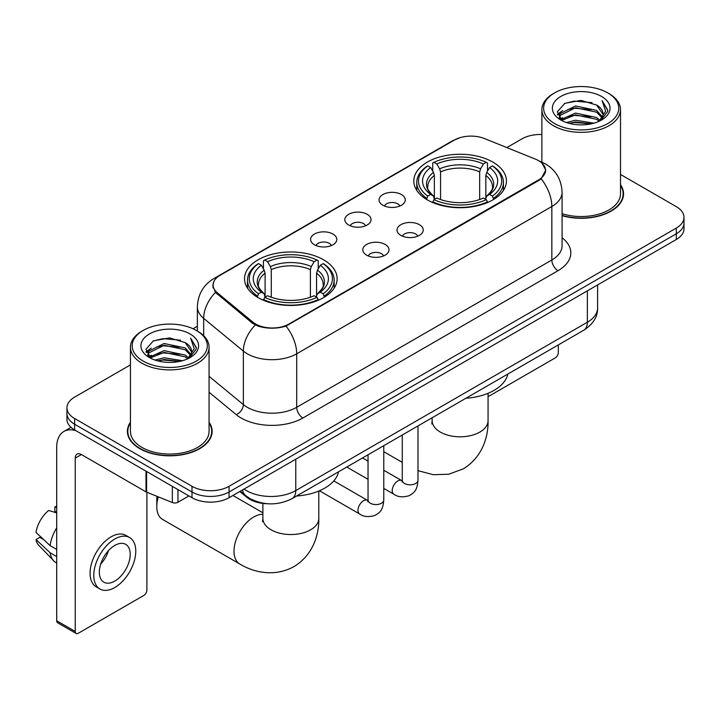 <?xml version="1.0" encoding="UTF-8"?>
<svg xmlns="http://www.w3.org/2000/svg" width="720" height="720" viewBox="0 0 720 720"><rect width="100%" height="100%" fill="white"/><g stroke="black" fill="none" stroke-linecap="round" stroke-linejoin="round"><path stroke-width="1.08" d="M323.577 259.812A46.305 26.73 0 0 0 273.114 254.016A46.305 26.73 0 0 0 244.53 278.712A46.305 26.73 0 0 0 258.093 297.621A46.305 26.73 0 0 0 308.556 303.417A46.305 26.73 0 0 0 337.14 278.712A46.305 26.73 0 0 0 323.577 259.812M492.849 162.09A46.305 26.73 0 0 0 442.386 156.294A46.305 26.73 0 0 0 413.802 180.99A46.305 26.73 0 0 0 427.365 199.89A46.305 26.73 0 0 0 477.828 205.686A46.305 26.73 0 0 0 506.412 180.99A46.305 26.73 0 0 0 492.849 162.09M382.887 205.245A13.104 7.569 180 0 1 380.286 203.103A13.104 7.569 180 0 1 384.624 193.698A13.104 7.569 180 0 1 401.418 194.544A13.104 7.569 180 0 1 404.019 203.103A13.104 7.569 180 0 1 382.887 205.245M399.825 206.028A7.866 4.536 0 0 0 397.71 203.814A7.866 4.536 0 0 0 389.961 202.662A7.866 4.536 0 0 0 384.48 206.028M348.66 225A13.104 7.569 180 0 1 346.059 222.858A13.104 7.569 180 0 1 350.397 213.462A13.104 7.569 180 0 1 367.191 214.299A13.104 7.569 180 0 1 369.792 222.858A13.104 7.569 180 0 1 348.66 225M365.598 225.783A7.866 4.536 0 0 0 363.483 223.578A7.866 4.536 0 0 0 355.743 222.426A7.866 4.536 0 0 0 350.253 225.783M314.433 244.764A13.104 7.569 180 0 1 311.832 242.622A13.104 7.569 180 0 1 316.179 233.217A13.104 7.569 180 0 1 332.973 234.063A13.104 7.569 180 0 1 335.574 242.622A13.104 7.569 180 0 1 314.433 244.764M331.371 245.547A7.866 4.536 0 0 0 329.265 243.333A7.866 4.536 0 0 0 321.516 242.181A7.866 4.536 0 0 0 316.035 245.547M400.86 235.377A13.104 7.569 180 0 1 398.259 233.244A13.104 7.569 180 0 1 402.606 223.839A13.104 7.569 180 0 1 419.391 224.676A13.104 7.569 180 0 1 421.992 233.244A13.104 7.569 180 0 1 400.86 235.377M417.798 236.169A7.866 4.536 0 0 0 415.692 233.955A7.866 4.536 0 0 0 407.943 232.803A7.866 4.536 0 0 0 402.462 236.169M366.633 255.141A13.104 7.569 180 0 1 364.041 252.999A13.104 7.569 180 0 1 368.379 243.594A13.104 7.569 180 0 1 385.173 244.44A13.104 7.569 180 0 1 387.774 252.999A13.104 7.569 180 0 1 366.633 255.141M383.571 255.924A7.866 4.536 0 0 0 381.465 253.71A7.866 4.536 0 0 0 373.716 252.558A7.866 4.536 0 0 0 368.235 255.924M535.41 159.129A23.589 13.617 180 0 1 538.56 160.659A23.589 13.617 180 0 1 545.472 170.289A23.589 13.617 180 0 1 538.56 179.919L288.981 324.009A23.589 13.617 180 0 1 252.981 322.191L217.359 292.824A23.589 13.617 180 0 1 213.093 285.012A23.589 13.617 180 0 1 220.005 275.382L454.338 140.094A23.589 13.617 180 0 1 484.542 138.573L535.41 159.129M267.453 503.73A26.208 15.129 180 0 1 246.834 497.286L239.814 491.499M130.437 422.244A42.372 24.462 0 0 0 127.386 431.37A42.372 24.462 0 0 0 139.797 448.668A42.372 24.462 0 0 0 185.967 453.969A42.372 24.462 0 0 0 212.13 431.37A42.372 24.462 0 0 0 209.07 422.244M127.818 433.575A42.372 24.462 0 0 0 127.674 434.223M542.088 163.269L545.778 170.145L541.161 178.785L538.866 180.441L286.02 326.088C276.669 328.905 267.318 328.905 257.967 326.088L252.675 323.406L215.469 292.428L212.787 285.624L213.993 281.286M130.437 364.896L74.619 397.125A26.208 15.129 0 0 0 66.942 407.826L66.942 419.238A26.208 15.129 0 0 0 74.619 429.939L191.997 497.709L191.997 492.003A26.208 15.129 0 0 0 229.059 492.003L676.323 233.775A26.208 15.129 0 0 0 684 223.074A26.208 15.129 0 0 1 676.323 233.775L229.059 492.003A26.208 15.129 0 0 1 191.997 492.003L74.619 424.233L191.997 492.003L191.997 486.297A26.208 15.129 0 0 0 229.059 486.297L676.323 228.069A26.208 15.129 0 0 0 684 217.368A26.208 15.129 0 0 0 676.323 206.667L620.505 174.438M66.942 413.532A26.208 15.129 0 0 0 74.619 424.233A26.208 15.129 0 0 1 66.942 413.532M562.077 215.667A42.372 24.462 0 0 0 623.556 193.833A42.372 24.462 0 0 0 620.505 184.707M541.872 134.496A26.208 15.129 0 0 0 521.883 138.906L506.844 147.582M197.361 326.268L193.05 328.752M66.942 407.826A26.208 15.129 0 0 0 74.619 418.527L191.997 486.297M211.842 434.223A42.372 24.462 0 0 0 211.689 433.575M623.268 196.686A42.372 24.462 0 0 0 623.124 196.029M191.997 497.709A26.208 15.129 0 0 0 229.059 497.709L676.323 239.481A26.208 15.129 0 0 0 684 228.78L684 217.368M488.061 396.099A4.365 2.52 120 0 0 489.762 395.703L555.237 357.903A4.365 2.52 120 0 0 558.333 352.548L558.333 344.907M554.625 123.57A37.566 21.69 0 0 0 607.752 123.57A37.566 21.69 0 0 0 607.752 92.889L608.985 93.609A39.312 22.698 0 0 1 620.505 109.656A39.312 22.698 0 0 1 596.232 130.626A39.312 22.698 0 0 1 553.392 125.703A39.312 22.698 0 0 1 541.872 109.656A39.312 22.698 0 0 1 553.392 93.609L554.625 92.889A37.566 21.69 0 0 0 554.625 123.57M562.077 213.669A39.312 22.698 0 0 0 620.505 193.833L620.505 109.656M562.077 215.379A41.931 24.21 0 0 0 623.124 193.833A41.931 24.21 0 0 0 620.505 185.409M566.469 122.544L575.532 120.222L593.91 123.165M569.061 123.336L575.532 122.004L591.228 123.831L574.308 122.49L569.241 123.381M560.826 119.637L575.532 113.085L596.628 117.54L600.03 120.357M561.717 120.375L575.532 114.867L596.628 119.322L599.085 121.203M559.602 118.413L560.088 113.679L575.532 105.957L596.628 110.403L602.406 116.955M559.413 117.549L560.088 115.461L575.532 107.739L596.628 112.185L601.992 117.81M598.86 121.383A21.843 12.609 0 0 0 603.027 113.976A21.843 12.609 0 0 0 596.628 105.057L603.018 114.399M601.578 96.462A28.827 16.641 0 0 0 560.862 96.426A28.827 16.641 0 0 0 560.673 119.925A28.827 16.641 0 0 0 560.799 119.997A28.827 16.641 0 0 0 601.695 119.925A28.827 16.641 0 0 0 601.578 96.462M596.628 105.057L580.941 100.377L564.813 103.338L557.334 111.789L562.293 120.789M600.651 120.51L607.617 111.672L607.752 110.088L602.091 100.62L605.655 111.231L599.094 121.275M608.985 93.609L607.752 92.889A37.566 21.69 0 0 0 554.625 92.889M602.091 100.62L607.752 110.448M564.435 103.527L574.308 101.088L592.002 102.672M557.622 115.002L560.844 112.473M567.936 109.458L574.308 108.216L591.372 109.62M567.936 116.586L574.308 115.353L591.372 116.757M557.433 114.3L562.725 110.538M560.25 119.097L562.725 117.675M426.528 199.395L427.77 196.092A41.589 24.012 0 0 1 427.77 165.888L430.632 167.544A37.566 21.69 0 0 0 430.632 194.436L433.458 196.047L434.367 199.413M434.367 198.036L434.367 175.455L433.458 172.404L430.632 167.544M432.711 171.117L432.711 163.035L433.953 162.324A41.589 24.012 0 0 1 486.261 162.324L483.399 163.971A37.566 21.69 0 0 0 436.806 163.971L439.632 168.84L440.55 171.891L440.55 199.503M479.664 199.503L479.664 171.891L480.573 168.84L483.399 163.971M465.885 398.277A48.051 27.738 0 0 0 507.807 374.067M432.711 201.798A43.335 25.02 0 0 0 487.503 201.798L486.261 199.656A41.589 24.012 0 0 1 433.953 199.656L432.711 202.545M487.503 202.545L487.503 201.798M427.77 165.888L426.528 166.599A43.335 25.02 0 0 0 416.772 182.412A43.335 25.02 0 0 0 426.528 198.234M486.261 162.324L487.503 163.035L487.503 171.117M433.953 199.656L436.806 198.009A37.566 21.69 0 0 0 483.399 198.009L486.261 199.656M430.632 194.436L427.77 196.092M436.806 163.971L433.953 162.324M433.458 172.404A33.606 19.404 0 0 0 433.458 196.047L433.611 196.146C428.841 191.529 426.897 188.397 427.779 186.75A32.328 18.666 0 0 1 434.367 175.455M493.677 198.234A43.335 25.02 0 0 0 503.442 182.412A43.335 25.02 0 0 0 493.677 166.599L492.435 165.888A41.589 24.012 0 0 1 492.435 196.092L493.677 199.395M492.435 196.092L489.582 194.436A37.566 21.69 0 0 0 489.582 167.544L492.435 165.888M489.582 167.544L486.756 172.404L485.838 175.455L485.838 198.036L486.756 196.047L489.582 194.436M485.838 175.455A32.328 18.666 0 0 1 492.426 186.75C493.308 188.406 491.364 191.538 486.594 196.146L486.756 196.047A33.606 19.404 0 0 0 486.756 172.404M485.838 199.413L485.838 198.036M158.328 496.872A27.954 16.137 120 0 0 156.78 506.628L156.78 499.491A19.224 11.097 -60 0 1 157.032 496.35M156.78 506.628A27.954 16.137 120 0 0 162.576 519.426L239.796 564.012A27.954 16.137 -60 0 1 235.512 541.602A27.954 16.137 -60 0 1 253.773 516.969A27.954 16.137 -60 0 1 262.881 514.278M257.265 297.126L258.507 293.814A41.589 24.012 0 0 1 258.507 263.619L261.369 265.266A37.566 21.69 0 0 0 261.369 292.167L264.186 293.769L265.104 297.144M265.104 295.767L265.104 273.177L264.186 270.135L261.369 265.266M263.439 268.848L263.439 260.757L264.681 260.046A41.589 24.012 0 0 1 316.989 260.046L314.136 261.702A37.566 21.69 0 0 0 267.543 261.702L270.369 266.562L271.278 269.613L271.278 297.234M310.392 297.234L310.392 269.613L311.31 266.562L314.136 261.702M296.613 496.008A48.051 27.738 0 0 0 338.544 471.798M263.439 299.529A43.335 25.02 0 0 0 318.231 299.529L316.989 297.378A41.589 24.012 0 0 1 264.681 297.378L263.439 300.267M318.231 300.267L318.231 299.529M258.507 263.619L257.265 264.321A43.335 25.02 0 0 0 247.5 280.143A43.335 25.02 0 0 0 257.265 295.956M316.989 260.046L318.231 260.757L318.231 268.848M264.681 297.378L267.543 295.731A37.566 21.69 0 0 0 314.136 295.731L316.989 297.378M261.369 292.167L258.507 293.814M267.543 261.702L264.681 260.046M264.186 270.135A33.606 19.404 0 0 0 264.186 293.769L264.348 293.877C259.569 289.26 257.625 286.119 258.516 284.472A32.328 18.666 0 0 1 265.104 273.177M324.414 295.956A43.335 25.02 0 0 0 334.17 280.143A43.335 25.02 0 0 0 324.414 264.321L323.172 263.619A41.589 24.012 0 0 1 323.172 293.814L324.414 297.126M323.172 293.814L320.31 292.167A37.566 21.69 0 0 0 320.31 265.266L323.172 263.619M320.31 265.266L317.484 270.135L316.575 273.177L316.575 295.767L317.484 293.769L320.31 292.167M316.575 273.177A32.328 18.666 0 0 1 323.163 284.472C324.045 286.137 322.101 289.269 317.331 293.877L317.484 293.769A33.606 19.404 0 0 0 317.484 270.135M316.575 297.144L316.575 295.767M177.939 489.591L177.939 502.254L188.91 495.927M75.924 430.695A34.947 20.178 -120 0 0 63.945 431.424A34.947 20.178 -120 0 0 56.7 447.417L56.7 620.757L75.24 631.458L75.24 458.118A8.739 5.04 60 0 1 77.049 454.122A8.739 5.04 60 0 1 81.414 454.554L146.007 491.85L146.007 471.159M75.24 631.458A4.365 2.52 120 0 0 76.14 633.456L57.609 622.764A4.365 2.52 -60 0 1 56.7 620.757M76.14 633.456A4.365 2.52 120 0 0 78.327 633.24L143.811 595.44A4.365 2.52 120 0 0 146.898 590.085L146.898 492.255M177.939 502.254A4.365 2.52 180 0 1 172.35 502.542L146.592 492.129A4.365 2.52 180 0 1 146.007 491.85M114.777 581.094A21.843 12.609 120 0 0 129.042 561.852A21.843 12.609 120 0 0 125.694 544.347A21.843 12.609 120 0 0 114.777 545.436A21.843 12.609 120 0 0 100.503 564.678A21.843 12.609 120 0 0 103.851 582.183A21.843 12.609 120 0 0 114.777 581.094M100.665 564.165A21.843 12.609 120 0 0 108.504 550.593M56.7 507.465L54.855 506.898L54.855 511.29L56.7 512.361M129.627 537.543L125.919 535.401A29.7 17.154 120 0 0 111.069 536.868A29.7 17.154 120 0 0 91.665 563.049A29.7 17.154 120 0 0 96.219 586.854L99.918 588.987A29.7 17.154 120 0 0 114.777 587.52A29.7 17.154 120 0 0 134.181 561.339A29.7 17.154 120 0 0 129.627 537.543A29.7 17.154 120 0 0 114.777 539.01A29.7 17.154 120 0 0 95.373 565.191A29.7 17.154 120 0 0 99.918 588.987M56.7 527.886A28.827 16.641 120 0 0 50.148 545.652L36 532.422A22.716 13.113 120 0 1 48.672 510.471L56.7 512.901M56.7 549.441L50.148 545.652M43.65 539.586L39.798 537.363L36 539.55L50.148 552.789L56.7 556.569M50.148 552.789A28.827 16.641 120 0 0 53.703 560.835A28.827 16.641 120 0 0 55.881 562.554L56.7 563.031M56.7 506.385A22.716 13.113 120 0 0 54.855 506.898M36 539.55A22.716 13.113 120 0 0 38.682 545.202L53.703 560.835M143.19 361.107A37.566 21.69 0 0 0 196.317 361.107A37.566 21.69 0 0 0 196.317 330.435L197.559 331.146A39.312 22.698 0 0 1 209.07 347.193A39.312 22.698 0 0 1 184.797 368.163A39.312 22.698 0 0 1 141.957 363.24A39.312 22.698 0 0 1 130.437 347.193A39.312 22.698 0 0 1 141.957 331.146L143.19 330.435A37.566 21.69 0 0 0 143.19 361.107M130.437 347.193L130.437 431.37A39.312 22.698 0 0 0 141.957 447.417A39.312 22.698 0 0 0 184.797 452.34A39.312 22.698 0 0 0 209.07 431.37L209.07 347.193M130.437 422.946A41.931 24.21 0 0 0 127.818 431.37A41.931 24.21 0 0 0 140.103 448.488A41.931 24.21 0 0 0 185.805 453.735A41.931 24.21 0 0 0 211.689 431.37A41.931 24.21 0 0 0 209.07 422.946M155.034 360.081L164.106 357.759L182.484 360.702M157.635 360.873L164.106 359.541L179.793 361.368M149.382 357.165L164.106 350.622L185.202 355.077L188.595 357.894M150.291 357.912L164.106 352.404L185.202 356.859L187.65 358.74M148.176 355.95L148.662 351.216L164.106 343.494L185.202 347.94L190.98 354.492M147.978 355.086L148.662 352.998L164.106 345.276L185.202 349.731L190.566 355.347M187.434 358.92A21.843 12.609 0 0 0 191.601 351.513A21.843 12.609 0 0 0 185.202 342.594L191.583 351.945M190.143 333.999A28.827 16.641 0 0 0 149.436 333.963A28.827 16.641 0 0 0 149.247 357.462A28.827 16.641 0 0 0 149.373 357.534A28.827 16.641 0 0 0 190.269 357.462A28.827 16.641 0 0 0 190.143 333.999M185.202 342.594L169.506 337.914L153.378 340.875L145.908 349.326L150.858 358.335M189.216 358.047L196.182 349.209L196.326 347.625L190.656 338.157L194.229 348.768L187.659 358.812M197.559 331.146L196.317 330.435A37.566 21.69 0 0 0 143.19 330.435M190.656 338.157L196.317 347.985M153.009 341.064L162.882 338.625L180.576 340.209M146.187 352.539L149.409 350.01M156.51 346.995L162.882 345.762L179.946 347.157M156.51 354.123L162.882 352.89L179.946 354.294M157.815 360.918L162.882 360.027L179.775 361.377M146.007 351.837L151.29 348.075M148.815 356.634L151.29 355.212M217.359 292.824L217.359 294.291M252.981 322.191L252.981 323.649M288.981 324.009L288.981 324.711M538.56 179.919L538.56 180.621M246.834 496.512L246.834 497.286M562.077 237.726A43.686 25.218 180 0 1 558.018 270.693L302.886 417.996A8.739 5.04 60 0 1 296.703 407.295L551.844 259.992A34.947 20.178 0 0 0 562.077 245.727L562.077 192.222A34.947 20.178 180 0 1 551.844 206.487A30.582 17.658 -120 0 0 541.161 178.785M302.886 417.996A43.686 25.218 180 0 1 241.11 417.996A43.686 25.218 180 0 1 236.214 414.63L209.07 392.247M255.285 325.026A30.582 20.448 129.5 0 0 243.369 351.099L243.369 404.595A34.947 20.178 0 0 0 247.284 407.295A34.947 20.178 0 0 0 296.703 407.295L296.703 353.79A34.947 20.178 180 0 1 247.284 353.79A34.947 20.178 180 0 1 243.369 351.099L203.679 318.375A34.947 20.178 180 0 1 197.361 306.801L197.361 331.029M562.077 192.222C561.483 179.658 555.966 170.235 545.508 163.962L541.098 161.811A30.582 14.319 112 0 0 539.793 161.433M286.02 326.088A30.582 17.658 60 0 1 296.703 353.79L551.844 206.487L551.844 259.992A8.739 5.04 60 0 0 558.018 270.693M217.224 277.317A30.582 17.658 -120 0 0 213.93 278.541C203.472 284.814 197.955 294.237 197.361 306.801M213.93 278.541L452.07 141.048A30.582 17.658 60 0 1 454.392 140.067M215.469 292.428A30.582 20.448 129.5 0 0 203.679 318.375L203.679 335.727M229.059 486.297L229.059 497.709M676.323 228.069L676.323 239.481M74.619 418.527L74.619 429.939M209.07 376.317L243.369 404.595A8.739 5.841 -50.5 0 1 236.214 414.63M244.008 489.078A34.947 20.178 0 0 0 246.357 490.572A34.947 20.178 0 0 0 295.776 490.572L587.367 322.227A34.947 20.178 0 0 0 597.6 307.962C597.852 316.638 593.235 324.054 583.749 330.228L292.158 498.573A17.469 10.089 60 0 0 295.776 490.572L295.776 459.189M587.367 290.844L587.367 322.227A17.469 10.089 60 0 1 583.749 330.228M242.595 489.897A17.469 11.691 129.5 0 0 245.637 495.576L240.336 491.202M488.061 393.3L488.061 420.669A27.954 16.137 180 0 1 479.871 432.081A27.954 16.137 180 0 1 440.334 432.081A27.954 16.137 180 0 1 432.144 420.669L431.784 423.972M479.664 171.891A32.328 18.666 0 0 0 440.55 171.891M480.573 168.84A33.606 19.404 0 0 0 439.632 168.84M318.798 491.022L318.798 518.4A27.954 16.137 180 0 1 310.608 529.812A27.954 16.137 180 0 1 271.071 529.812A27.954 16.137 180 0 1 262.881 518.4L262.512 521.694M310.392 269.613A32.328 18.666 0 0 0 271.278 269.613M311.31 266.562A33.606 19.404 0 0 0 270.369 266.562M417.987 425.925L417.987 480.267A7.866 4.536 180 0 1 415.332 483.678A7.866 4.536 180 0 1 404.568 483.48A7.866 4.536 180 0 1 402.264 480.267L402.012 481.968L402.714 481.383M417.987 480.267C417.096 491.355 413.901 492.543 409.509 495.567C403.011 497.583 397.791 497.124 393.84 494.208A7.866 4.536 -60 0 1 392.634 487.908A7.866 4.536 -60 0 1 397.773 480.987A7.866 4.536 -60 0 1 398.124 480.798A7.866 4.536 -60 0 1 401.706 480.591L402.246 480.879M383.769 445.689L383.769 500.031A7.866 4.536 180 0 1 381.105 503.433A7.866 4.536 180 0 1 370.341 503.235A7.866 4.536 180 0 1 368.037 500.031L367.785 501.723L368.496 501.147M383.769 500.031C382.869 511.119 379.674 512.298 375.282 515.331C368.793 517.338 363.564 516.888 359.613 513.972A7.866 4.536 -60 0 1 358.416 507.672A7.866 4.536 -60 0 1 363.546 500.742A7.866 4.536 -60 0 1 363.897 500.553A7.866 4.536 -60 0 1 367.479 500.355L368.019 500.634M75.24 458.118L81.414 454.554M146.592 471.492L146.592 492.129M172.35 502.542L172.35 486.36M213.093 285.012L213.093 287.91M545.472 170.289L545.472 172.368M452.07 141.048L460.062 137.664M541.098 161.811L539.199 161.037M292.158 498.573C278.1 505.638 264.042 505.638 249.975 498.573L245.637 495.576M597.6 307.962L597.6 284.931M623.124 197.334L623.124 193.833M559.35 118.107L559.35 116.658M541.872 162.135L541.872 109.656M488.061 420.669C488.439 436.833 482.301 457.353 463.23 468.882L448.767 474.228L433.287 474.696L417.987 470.664M402.264 462.357L383.769 451.683M416.772 190.413L416.772 182.412M503.442 190.413L503.442 182.412M432.144 417.753L432.144 420.669M318.798 518.4C319.167 534.555 313.029 555.084 293.958 566.604C274.455 577.359 253.602 572.418 239.796 564.012M247.5 288.135L247.5 280.143M334.17 288.135L334.17 280.143M262.881 512.775L232.92 495.477M262.881 503.415L262.881 518.4M393.84 494.208L383.769 488.394M368.037 479.313L346.779 467.037M402.264 435.006L402.264 480.267M401.706 480.591L383.769 470.241M368.037 461.16L362.502 457.965M359.613 513.972L319.419 490.761M368.037 454.761L368.037 500.031M367.479 500.355L333.792 480.897M63.945 431.424L71.01 427.338M211.689 434.871L211.689 431.37M147.915 355.644L147.915 354.195M127.818 434.871L127.818 431.37"/></g></svg>
